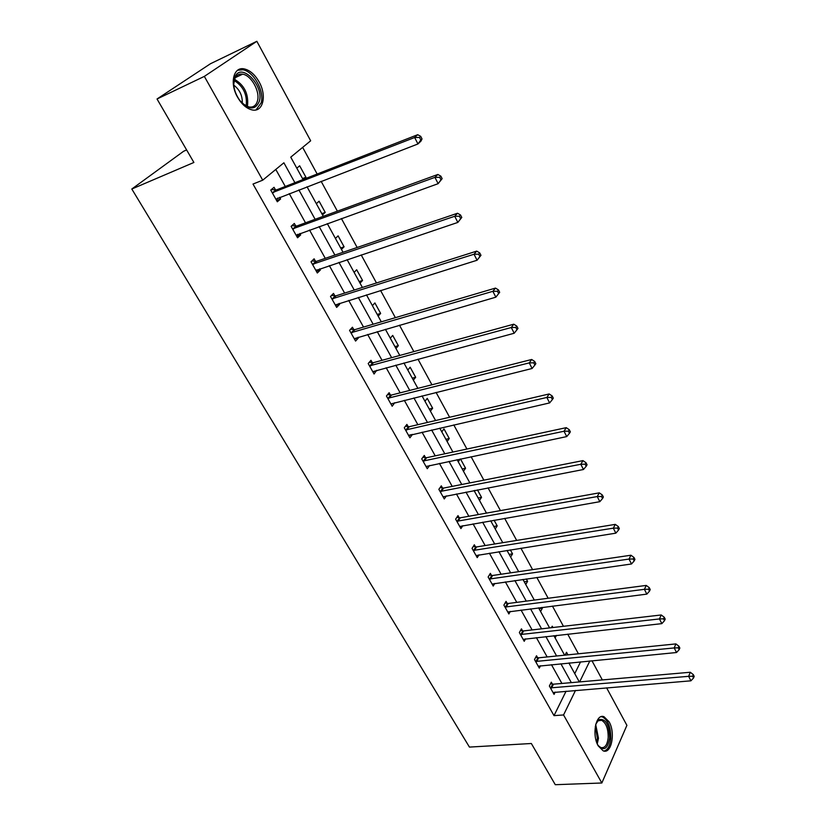 <?xml version="1.0" encoding="UTF-8"?>
<svg xmlns="http://www.w3.org/2000/svg" width="826" height="826" viewBox="0 0 826 826"><rect width="100%" height="100%" fill="white"/><g stroke="black" fill="none" stroke-linecap="round" stroke-linejoin="round"><path stroke-width="1.24" d="M598.261 745.93C591.519 734.758 595.98 713.024 604.064 716.762L609.092 721.81C615.69 732.838 611.416 754.53 603.187 750.844L598.261 745.93M237.568 97.22C229.349 83.219 233.541 66.266 244.32 68.919C249.999 70.282 254.924 74.598 259.085 81.857C267.108 95.744 263.04 112.615 252.075 109.91C246.561 108.567 241.729 104.334 237.568 97.22M186.624 149.94L183.64 151.251L131.809 189.02L469.436 747.086L531.345 743.503L555.278 784.7L601.844 782.996L563.559 714.955L575.505 690.422M131.809 189.02L193.893 162.464L157.033 98.996L210.527 63.705L256.845 41.3L310.669 140.792L290.752 157.157L303.049 179.521M578.407 653.789L567.71 634.141M563.446 626.294L552.429 606.077M548.165 598.251L536.828 577.436M532.584 569.63L520.917 548.196M516.673 540.421L504.655 518.346M500.432 510.592L488.063 487.867M483.85 480.143L471.099 456.726M466.917 449.034L453.773 424.915M449.612 417.254L436.076 392.402M431.926 384.782L417.977 359.176M413.857 351.597L399.474 325.196M395.375 317.669L380.559 290.453M376.48 282.967L361.199 254.914M357.152 247.48L341.396 218.539M337.38 211.167L321.128 181.317M317.153 174.007L302.646 147.379M591.953 660.738L602.33 679.922M606.604 687.831L626.903 725.342L601.844 782.996M157.033 98.996L204.342 76.395L256.845 41.3M537.592 657.682L536.518 655.772L534.505 659.571L539.295 668.1L540.534 665.735M507.164 603.372L506.049 601.38L503.891 605.086L508.878 613.966L510.344 611.405M475.497 546.853L474.341 544.788L472.038 548.381L477.232 557.622L478.987 554.835M442.519 488.001L441.311 485.843L438.864 489.322L444.274 498.956L446.401 495.889M408.158 426.66L406.898 424.409L404.275 427.765L409.913 437.801L412.484 434.393M372.299 362.666L370.988 360.322L368.19 363.533L374.075 374.013L376.594 370.327M334.871 295.853L333.498 293.406L330.503 296.451L336.657 307.396L339.62 304.329L339.114 303.421M295.749 226.025L294.314 223.464L291.113 226.334L297.546 237.785L300.705 234.883L299.931 233.49M561.897 683.453L551.448 664.672M547.153 656.949L536.394 637.631M532.109 629.928L521.041 610.053M516.766 602.361L505.378 581.907M501.114 574.246L489.395 553.193M485.141 545.552L473.081 523.88M468.848 516.271L456.427 493.958M452.204 486.369L439.422 463.396M435.219 455.849L422.045 432.194M417.863 424.688L404.306 400.321M400.145 392.846L386.176 367.746M382.035 360.312L367.642 334.458M363.533 327.075L348.696 300.427M344.618 293.096L329.337 265.621M325.279 258.352L309.523 230.031M305.506 222.824L289.255 193.625M285.28 186.469L275.791 169.433M294.903 182.711L283.886 162.794L262.72 180.171L253.004 184.053L554.009 715.636L566.078 691.207M275.512 189.918L274.046 187.296L270.742 190.063L277.319 201.781L280.592 198.973L279.663 197.321M315.522 261.326L314.117 258.827L311.03 261.78L317.318 272.983L320.374 269.988L319.734 268.853M353.786 329.626L352.444 327.23L349.553 330.359L355.572 341.066L358.432 337.917L358.061 337.245M390.419 395.004L389.139 392.711L386.423 395.995L392.185 406.247L394.735 402.696M425.514 457.656L424.285 455.446L421.745 458.864L427.269 468.703L429.634 465.461M459.173 517.726L457.996 515.62L455.622 519.162L460.918 528.588L462.849 525.666M491.491 575.392L490.355 573.368L488.125 577.023L493.215 586.078L494.815 583.414M522.528 630.796L521.433 628.844L519.347 632.592L524.231 641.296L525.584 638.839M552.367 684.052L551.314 682.183L549.362 686.024L554.06 694.387L555.206 692.105M554.009 715.636L563.559 714.955M262.72 180.171L204.342 76.395M579.645 681.904L589.847 660.945M307.024 186.759L323.286 216.319M327.303 223.629L343.058 252.291M347.106 259.643L362.387 287.448M366.465 294.861L381.292 321.82M385.401 329.295L399.784 355.448M403.914 362.965L417.873 388.344M422.024 395.902L435.581 420.537M439.752 428.136L452.906 452.049M457.098 459.679L469.86 482.9M474.072 490.561L486.473 513.101M490.706 520.793L502.745 542.682M506.988 550.405L518.676 571.675M522.941 579.408L534.298 600.068M538.562 607.833L549.6 627.905M553.874 635.679L564.602 655.183M568.887 662.979L579.315 681.935M571.334 682.627L560.895 663.763M556.61 655.999L545.872 636.578M541.588 628.834L530.54 608.845M526.265 601.122L514.887 580.554M510.633 572.852L498.925 551.685M494.681 544.004L482.632 522.208M478.399 514.557L465.988 492.11M461.775 484.49L448.993 461.383M444.801 453.794L431.637 429.995M427.455 422.437L413.909 397.925M409.748 390.409L395.788 365.154M391.648 357.679L377.265 331.66M373.156 324.236L358.319 297.412M354.24 290.04L338.959 262.389M334.912 255.069L319.146 226.561M315.129 219.303L298.878 189.908M574.751 673.634L580.575 661.843M565.077 655.132L566.533 652.272L567.937 654.842M569.382 663.867L569.878 662.886M551.448 627.688L552.233 626.211L552.945 627.512M555.113 637.93L556.435 635.4M541.918 607.409L542.362 608.215L540.576 611.488M526.296 578.933L527.597 581.308L525.749 584.529M510.354 549.868L512.543 553.864L510.633 557.044M494.082 520.204L497.2 525.883L495.228 529.022M474.403 491.15L474.898 490.396M477.459 489.911L481.537 497.345L479.503 500.432M458.265 461.796L460.216 459.019M460.485 458.967L465.565 468.239L463.469 471.264M441.786 431.843L443.985 428.88L449.272 438.534L447.103 441.507M424.977 401.271L427.238 398.369L432.648 408.22L430.408 411.131M407.817 370.058L410.15 367.219L415.674 377.275L413.351 380.125M390.295 338.185L392.711 335.418L398.339 345.681L395.953 348.469M372.392 305.641L374.89 302.935L380.641 313.426L378.174 316.141M354.106 272.384L356.687 269.761L362.562 280.468L360.012 283.122M335.428 238.415L338.092 235.864L344.091 246.809L341.458 249.38M316.337 203.692L319.084 201.214L325.227 212.406L322.501 214.905M296.813 168.194L299.662 165.799L305.93 177.239L303.452 179.366M276.607 200.511L280.592 198.973M302.522 178.571L305.93 177.239M296.72 236.319L300.705 234.883M321.82 213.655L325.227 212.406M316.389 271.331L320.374 269.988M340.684 247.976L344.091 246.809M335.635 305.568L339.62 304.329M359.155 281.563L362.562 280.468M354.447 339.073L358.432 337.917M377.234 314.448L380.641 313.426M372.867 371.855L376.852 370.781M394.942 346.631L398.339 345.681M390.946 403.924L394.869 402.943M412.277 378.163L415.674 377.275M409.138 435.199L412.504 434.435M429.252 409.035L432.648 408.22M445.885 439.287L449.272 438.534M462.188 468.931L465.565 468.239M478.161 497.985L481.537 497.345M493.824 526.461L497.2 525.883M509.177 554.391L512.543 553.864M524.242 581.783L527.597 581.308M539.006 608.638L542.362 608.215M422.014 138.923L420.702 136.331L419.494 137.457L420.806 140.038L422.014 138.923L420.95 141.143L417.946 143.961L275.853 199.169M420.806 140.038L417.946 143.961L414.662 137.508L417.688 134.71L276.689 189.835L271.31 189.588M272.219 192.695L414.662 137.508L419.494 137.457M277.712 198.075L276.235 199.851M420.702 136.331L417.688 134.71M442.137 178.664L440.867 176.155L439.711 177.322L440.981 179.841L442.137 178.664L438.141 183.671L296.111 235.224M440.981 179.841L438.141 183.671L434.93 177.373L437.842 174.462L296.916 225.963L291.846 225.674M292.559 228.905L434.93 177.373L439.711 177.322M297.505 234.367L296.358 235.678M440.867 176.155L437.842 174.462M461.786 217.455L460.536 214.997L459.421 216.216L460.671 218.673L461.786 217.455L457.841 222.421L315.914 270.484M460.671 218.673L457.841 222.421L454.713 216.278L457.511 213.242L316.688 261.284L311.887 260.964M312.445 264.299L454.713 216.278L459.421 216.216M316.854 269.823L316.038 270.701M460.536 214.997L457.511 213.242M234.192 78.997L235.245 76.25C241.915 62.58 263.979 85.728 259.395 101.113C255.461 110.405 248.936 110.178 239.808 100.431C234.718 93.152 232.849 86.007 234.192 78.997M242.927 103.88L248.884 106.967C253.293 107.628 256.174 105.542 257.516 100.741C260.19 91.387 251.321 75.383 242.679 74.175C239.364 73.628 236.856 74.815 235.152 77.737L233.717 84.231M233.779 85.13C239.746 89.766 242.586 95.816 242.276 103.26M256.06 109.899L261.222 102.723C264.516 91.118 253.541 71.273 242.813 69.776L237.589 70.272M595.794 724.185L598.84 719.673C605.561 718.238 609.165 724.319 609.66 737.928C607.76 748.945 603.92 751.443 598.138 745.434L597.415 744.216M598.334 745.713L600.853 747.571C604.849 748.325 607.296 745.031 608.173 737.68C608.308 728.738 606.108 722.946 601.576 720.293L598.148 720.788L596.465 722.605M603.94 751.051C607.75 750.029 610.011 745.857 610.755 738.527C610.91 727.438 608.173 720.251 602.557 716.968L601.132 716.7M480.959 255.327L479.741 252.921L478.677 254.181L479.885 256.587L480.959 255.327L477.077 260.242L335.284 304.959M479.885 256.587L477.077 260.242L474.021 254.243L476.716 251.114L336.027 295.822L331.463 295.471M331.887 298.909L474.021 254.243L478.677 254.181M479.741 252.921L476.716 251.114M499.678 292.301L498.501 289.957L497.469 291.248L498.656 293.591L499.678 292.301L495.848 297.174L354.23 338.681M498.656 293.591L495.848 297.174L492.874 291.32L495.466 288.088L354.953 329.615L350.596 329.233M350.905 332.764L492.874 291.32L497.469 291.248M498.501 289.957L495.466 288.088M369.511 365.887L511.284 327.519L514.195 333.25L372.763 371.669M369.294 362.273L373.455 362.666L513.772 324.195L511.284 327.519L515.816 327.447L516.983 329.739L517.974 328.407L516.808 326.115L515.816 327.447M516.808 326.115L513.772 324.195M514.195 333.25L516.983 329.739M387.724 398.297L529.27 362.893L532.109 368.489L390.905 403.955M387.57 394.601L391.565 395.024L531.665 359.486L529.27 362.893L533.751 362.82L534.887 365.051L535.837 363.688L534.701 361.447L533.751 362.82M534.701 361.447L531.665 359.486M532.109 368.489L534.887 365.051M405.545 430.016L546.843 397.461L549.62 402.923L408.653 435.56M405.463 426.247L409.304 426.691L549.156 393.961L546.843 397.461L551.272 397.378L552.377 399.567L553.296 398.163L552.191 395.974L551.272 397.378M552.191 395.974L549.156 393.961M549.62 402.923L552.377 399.567M422.984 461.073L564.013 431.244L566.739 436.582L426.04 466.504M422.953 457.243L426.66 457.697L566.244 427.661L564.013 431.244L568.391 431.151L569.475 433.289L570.363 431.853L569.279 429.716L568.391 431.151M569.279 429.716L566.244 427.661M566.739 436.582L569.475 433.289M440.072 491.491L580.812 464.274L583.466 469.498L443.066 496.808M440.082 487.588L443.655 488.063L582.95 460.619L580.812 464.274L585.138 464.181L586.192 466.267L587.049 464.801L585.985 462.715L585.138 464.181M585.985 462.715L582.95 460.619M583.466 469.498L586.192 466.267M456.809 521.278L597.239 496.571L599.831 501.681L459.741 526.482M456.861 517.313L460.309 517.799L599.294 492.843L597.239 496.571L601.504 496.478L602.546 498.522L603.362 497.025L602.33 494.98L601.504 496.478M602.33 494.98L599.294 492.843M599.831 501.681L602.546 498.522M473.205 550.457L613.305 528.165L615.845 533.162L476.075 555.568M473.277 546.44L476.623 546.936L615.287 524.376L613.305 528.165L617.528 528.062L618.54 530.065L619.324 528.547L618.313 526.544L617.528 528.062M618.313 526.544L615.287 524.376M615.845 533.162L618.54 530.065M489.271 579.057L629.02 559.078L631.508 563.972L492.079 584.054M489.364 574.989L492.606 575.485L630.93 555.227L629.02 559.078L633.191 558.975L634.182 560.937L634.946 559.388L633.955 557.426L633.191 558.975M633.955 557.426L630.93 555.227M631.508 563.972L634.182 560.937M505.006 607.079L644.404 589.33L646.83 594.121L507.763 611.983M505.13 602.959L508.279 603.476L646.242 585.417L644.404 589.33L648.534 589.227L649.504 591.137L650.227 589.568L649.257 587.658L648.534 589.227M649.257 587.658L646.242 585.417M646.83 594.121L649.504 591.137M520.442 634.544L659.458 618.942L661.843 623.63L523.147 639.355M520.576 630.383L523.643 630.909L661.223 614.967L659.458 618.942L663.536 618.829L664.486 620.708L665.198 619.118L664.249 617.239L663.536 618.829M664.249 617.239L661.223 614.967M661.843 623.63L664.486 620.708M535.578 661.481L674.202 647.935L676.535 652.519L538.222 666.2M535.723 657.279L538.697 657.806L675.905 643.908L674.202 647.935L678.239 647.821L679.168 649.659L679.839 648.049L678.91 646.211L678.239 647.821M678.91 646.211L675.905 643.908M676.535 652.519L679.168 649.659M550.415 687.893L688.636 676.329L690.918 680.82L553.007 692.518M550.56 683.649L553.472 684.186L690.278 672.25L688.636 676.329L692.632 676.215L693.541 678.012L694.191 676.38L693.282 674.584L692.632 676.215M693.282 674.584L690.278 672.25M690.918 680.82L693.541 678.012M272.58 192.726L275.874 189.939M273.396 192.613L276.689 189.835M292.92 228.936L296.1 226.056M293.726 228.833L296.916 225.963M312.796 264.33L315.883 261.367M313.612 264.248L316.688 261.284M234.47 79.306C244.166 84.995 248.533 93.627 247.573 105.201M246.251 105.294C247.253 94.484 243.205 86.214 234.13 80.483M595.701 724.557L598.478 738.248L597.26 743.865M596.63 742.223L597.343 738.176L595.34 726.25M332.238 298.95L335.222 295.894M333.054 298.878L336.027 295.822M351.256 332.806L354.147 329.667M352.062 332.744L354.953 329.615M369.862 365.928L372.65 362.717M370.668 365.887L373.455 362.666M388.065 398.339L390.77 395.055M388.87 398.308L391.565 395.024M405.886 430.067L408.498 426.712M406.691 430.047L409.304 426.691M423.335 461.135L425.865 457.707M424.13 461.115L426.66 457.697M440.423 491.542L442.87 488.063M441.218 491.542L443.655 488.063M457.15 521.34L459.524 517.788M457.945 521.351L460.309 517.799M473.546 550.519L475.838 546.915M474.33 550.539L476.623 546.936M489.611 579.119L491.821 575.464M490.396 579.15L492.606 575.485M505.347 607.141L507.494 603.434M506.131 607.182L508.279 603.476M520.783 634.616L522.858 630.868M521.557 634.667L523.643 630.909M535.909 661.554L537.922 657.754M536.683 661.605L538.697 657.806M550.746 687.975L552.697 684.124M551.52 688.037L553.472 684.186M235.152 77.737L235.245 76.25M235.183 77.685L242.679 74.175M598.148 720.788L598.84 719.673M598.633 720.489L601.576 720.293"/></g></svg>
